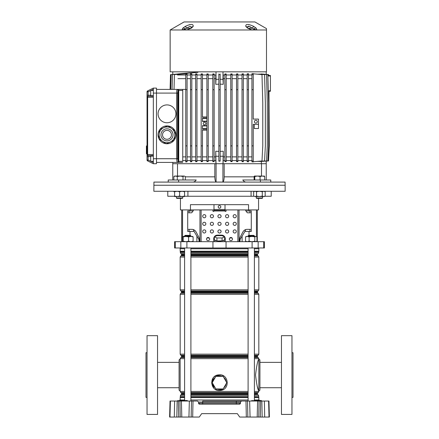 <?xml version="1.0" encoding="UTF-8"?>
<svg xmlns="http://www.w3.org/2000/svg" width="439" height="439" viewBox="0 0 439 439"><rect width="100%" height="100%" fill="white"/><g stroke="black" fill="none" stroke-linecap="round" stroke-linejoin="round"><path stroke-width="0.66" d="M202.697 401.037L241.527 401.037L236.303 401.037L236.303 402.058L198.527 402.058L198.554 403.161A1.048 1.048 0 0 0 199.602 404.187L198.554 403.161L202.697 403.161L202.697 401.037M179.716 400.511L179.858 399.984L184.605 399.984M190.905 399.984L248.095 399.984M179.013 417.05L180.242 417.05L179.013 417.05M259.987 417.05L258.758 417.05L259.987 417.05M170.398 401.037L169.975 417.05L169.619 417.05L170.041 401.037L197.473 401.037L198.527 402.058M181.4 401.037L181.806 417.05L199.284 417.05L201.677 413.637L237.323 413.637L239.716 417.05L246.317 417.05L245.994 401.037L247.519 401.037L247.848 417.05L246.317 417.05L258.758 417.05L259.081 401.037L260.612 401.037L260.283 417.05L262.16 417.05L261.842 401.037L260.612 401.037M193.006 401.037L192.683 417.05L191.152 417.05L191.481 401.037M181.806 417.05L180.242 417.05L179.919 401.037M177.158 401.037L176.84 417.05L178.717 417.05L178.388 401.037M176.84 417.05L174.958 417.05M169.975 417.05L174.305 417.05L174.629 401.037M269.288 413.637L268.959 401.037L269.381 417.05L262.16 417.05M261.842 401.037L264.371 401.037L264.695 417.05L264.042 417.05M269.025 417.05L268.602 401.037L264.371 401.037M268.602 401.037L268.959 401.037M202.697 404.187L202.697 403.161L236.303 403.161L236.303 402.058L240.473 402.058L240.446 403.161L240.473 402.058L241.527 401.037L245.994 401.037M259.081 401.037L247.519 401.037M236.303 404.187L236.303 403.161L240.446 403.161L239.398 404.187L199.602 404.187A1.048 1.048 0 0 1 198.554 403.161M237.323 413.637L201.677 413.637M254.395 399.984L259.142 399.984L259.284 400.511L261.243 400.511L261.507 400.78L256.634 400.769L256.82 401.037M255.46 401.037L255.986 400.511L251.525 400.769L261.622 401.037M255.202 401.037L256.634 400.769L256.442 400.511L261.243 400.511L261.77 401.037M251.262 401.037L252.052 400.511M181.428 401.037L181.955 400.511L177.493 400.769L182.789 401.037M181.17 401.037L182.602 400.769L182.41 400.511L187.212 400.511L187.475 400.78L182.602 400.769L187.59 401.037M177.23 401.037L178.02 400.511M240.446 403.161A1.048 1.048 0 0 1 239.398 404.187M147.043 397.361L145.995 397.361L145.995 352.731L147.043 352.731M157.546 414.427L147.043 414.427L147.043 335.665L157.546 335.665L157.546 414.427M180.122 390.798A1.048 1.048 0 0 1 179.074 389.75L179.074 360.342A1.048 1.048 0 0 1 180.122 359.294L180.171 390.798M179.074 387.725L157.546 387.725M179.074 362.367L157.546 362.367M184.605 358.652L180.171 358.652L180.122 359.294M291.957 397.361L293.005 397.361L293.005 352.731L291.957 352.731M281.454 414.427L281.454 335.665L291.957 335.665L291.957 414.427L281.454 414.427M258.878 390.798A1.048 1.048 0 0 0 259.926 389.75L259.926 360.342A1.048 1.048 0 0 0 258.878 359.294L258.829 390.798C257.764 389.87 256.667 384.619 255.536 375.049C256.672 365.473 257.764 360.221 258.829 359.294L258.878 359.294M259.926 387.725L281.454 387.725M259.926 362.367L281.454 362.367M217.014 376.36A6.772 6.772 0 0 1 221.986 376.36M221.986 388.959A6.772 6.772 0 0 1 217.014 388.959M215.286 387.961A6.772 6.772 0 0 1 212.8 383.659M212.8 381.661A6.772 6.772 0 0 1 215.286 377.359M223.879 376.113L222.425 375.345M217.837 390.359L219.5 390.534C210.369 391.045 208.821 376.371 217.848 374.961L219.5 374.785L217.848 374.961L217.974 375.356L216.004 376.36M215.758 376.541L212.701 381.831M212.701 383.488L215.758 388.773M216.004 388.959L221.036 389.958L222.996 388.959M221.152 374.961L219.5 374.785C228.637 374.275 230.173 388.938 221.163 390.359L219.5 390.534M217.618 375.01L216.383 375.427M215.291 376.003L213.892 377.128M213.349 377.738L211.636 383.066L213.892 388.186M215.286 389.316L216.372 389.887M216.564 389.969L216.904 390.095M223.714 377.359A6.772 6.772 0 0 1 226.2 381.661M226.2 383.659A6.772 6.772 0 0 1 223.714 387.961M257.216 386.177L258.829 391.44L254.395 391.44M223.242 388.773L226.299 383.488M226.299 381.831L223.242 376.541M222.996 376.36L217.974 375.356M223.138 376.36L215.862 376.36L212.224 382.66L215.862 388.959L223.138 388.959L226.776 382.66L223.138 376.36M224.142 240.073A4.725 1.224 180 0 1 222.589 240.77L224.653 239.848L224.653 236.802L222.079 235.65L216.921 235.65L214.347 236.802L214.347 239.848L216.411 240.77A4.725 1.224 180 0 1 214.858 240.073M221.053 241A4.725 1.224 180 0 1 219.5 241.071A4.725 1.224 180 0 1 217.947 241L222.589 240.77M257.303 209.919L257.303 241.686M180.122 247.986L180.122 248.77L184.605 248.77M190.905 248.77L248.095 248.77M254.395 248.77L258.878 248.77L258.878 247.986M175.298 241.686L264.393 241.686L264.393 247.986L174.607 247.986L174.607 241.686L175.298 241.686L175.298 247.986M180.434 198.368L180.434 209.919L190.455 209.919L190.455 204.667L248.545 204.667L248.545 209.919L258.566 209.919L258.566 198.368M249.012 209.919L249.012 210.967L251.284 210.967L251.284 231.446L244.896 231.446L245.752 229.553M240.007 241.686L240.007 239.584L244.896 231.446M242.103 236.089L242.103 241.686M189.988 209.919L189.988 210.967L187.716 210.967L187.716 231.446L194.104 231.446L196.897 236.089L196.897 241.686M188.485 229.345L191.887 229.345A5.252 4.851 90 0 1 196.085 231.968A5.252 4.851 90 0 0 193.248 229.553L194.104 231.446M193.248 209.919L193.248 210.967L189.988 210.967M196.897 236.089L198.993 239.584L198.993 241.686M190.455 209.919L213.985 209.919M225.015 209.919L248.545 209.919M249.012 210.967L245.752 210.967L245.752 209.919M189.044 210.967L189.044 212.805M189.044 229.345L189.044 231.446M249.956 210.967L249.956 212.805M249.956 229.345L249.956 231.446M216.411 240.77L217.947 241M214.347 236.802L216.921 237.96L222.079 237.96L222.079 241M216.921 237.96L216.921 241M222.079 237.96L224.653 236.802M229.745 238.009L232.094 238.009M206.906 238.009L209.255 238.009M213.809 238.009L214.347 238.009M224.653 238.009L225.191 238.009A3.677 3.677 0 0 1 225.273 238.794L225.273 241.686L225.273 238.794A3.677 3.677 0 0 0 221.602 235.123L217.398 235.123A3.677 3.677 0 0 0 213.727 238.794L213.727 241.686M192.847 182.092C194.214 182.059 195.333 181.356 196.206 179.99L168.225 179.99L168.225 182.092L153.924 182.092L153.869 191.278L285.13 191.278L285.13 185.242L153.869 185.242L285.13 185.242L285.076 182.092L270.775 182.092L270.775 179.99L260.382 179.99L260.382 182.092L270.775 182.092M264.854 196.266L271.22 196.266L271.22 191.278M167.78 191.278L167.78 196.266L174.601 196.266M251.075 191.278L251.075 196.266L253.967 196.266M184.578 196.266L187.925 196.266L187.925 191.278M187.925 196.266L251.075 196.266M184.605 235.908L185.132 235.381L190.383 235.381L190.905 235.908L184.605 235.908L184.605 236.434M248.617 235.381L253.868 235.381L254.395 235.908L248.095 235.908L248.617 235.381M192.694 236.434L193.111 236.879L190.85 236.434L182.822 236.434L182.404 236.879L182.404 241.236L182.822 241.686L183.239 241.236L185.911 241.686L188.589 241.236L190.85 241.686L193.111 241.236L192.694 241.686M192.798 236.462L190.85 236.434L190.905 235.908M190.85 236.434L188.589 236.879L185.911 236.434L183.239 236.879L182.717 236.462M182.404 241.236L182.822 241.686M182.822 236.434L182.404 236.879M188.589 236.879L188.589 241.236M183.239 236.879L183.239 241.236M193.111 236.879L193.111 241.236M245.544 236.879L247.327 236.434L249.116 236.879L251.964 236.434L254.812 236.879L255.877 236.434L256.941 236.879L256.233 236.434L246.257 236.434L245.544 236.879L245.544 241.236L247.327 241.686L249.116 241.236L251.964 241.686L254.812 241.236L255.877 241.686L256.941 241.236L256.233 241.686M246.257 241.686L245.544 241.236M256.941 236.879L256.941 241.236M254.812 236.879L254.812 241.236M249.116 236.879L249.116 241.236M218.188 206.873A1.312 1.312 0 0 0 219.5 208.185A1.312 1.312 0 0 0 220.812 206.873A1.312 1.312 0 0 0 219.5 205.562A1.312 1.312 0 0 0 218.188 206.873M233.153 216.218A1.575 1.575 0 0 0 234.728 217.793A1.575 1.575 0 0 0 236.303 216.218A1.575 1.575 0 0 0 234.728 214.644A1.575 1.575 0 0 0 233.153 216.218M225.536 216.218A1.575 1.575 0 0 0 227.111 217.793A1.575 1.575 0 0 0 228.686 216.218A1.575 1.575 0 0 0 227.111 214.644A1.575 1.575 0 0 0 225.536 216.218M217.925 216.218A1.575 1.575 0 0 0 219.5 217.793A1.575 1.575 0 0 0 221.075 216.218A1.575 1.575 0 0 0 219.5 214.644A1.575 1.575 0 0 0 217.925 216.218M210.314 216.218A1.575 1.575 0 0 0 211.889 217.793A1.575 1.575 0 0 0 213.464 216.218A1.575 1.575 0 0 0 211.889 214.644A1.575 1.575 0 0 0 210.314 216.218M202.697 216.218A1.575 1.575 0 0 0 204.272 217.793A1.575 1.575 0 0 0 205.847 216.218A1.575 1.575 0 0 0 204.272 214.644A1.575 1.575 0 0 0 202.697 216.218M233.153 223.83A1.575 1.575 0 0 0 234.728 225.405A1.575 1.575 0 0 0 236.303 223.83A1.575 1.575 0 0 0 234.728 222.255A1.575 1.575 0 0 0 233.153 223.83M225.536 223.83A1.575 1.575 0 0 0 227.111 225.405A1.575 1.575 0 0 0 228.686 223.83A1.575 1.575 0 0 0 227.111 222.255A1.575 1.575 0 0 0 225.536 223.83M217.925 223.83A1.575 1.575 0 0 0 219.5 225.405A1.575 1.575 0 0 0 221.075 223.83A1.575 1.575 0 0 0 219.5 222.255A1.575 1.575 0 0 0 217.925 223.83M210.314 223.83A1.575 1.575 0 0 0 211.889 225.405A1.575 1.575 0 0 0 213.464 223.83A1.575 1.575 0 0 0 211.889 222.255A1.575 1.575 0 0 0 210.314 223.83M202.697 223.83A1.575 1.575 0 0 0 204.272 225.405A1.575 1.575 0 0 0 205.847 223.83A1.575 1.575 0 0 0 204.272 222.255A1.575 1.575 0 0 0 202.697 223.83M233.153 231.446A1.575 1.575 0 0 0 234.728 233.021A1.575 1.575 0 0 0 236.303 231.446A1.575 1.575 0 0 0 234.728 229.871A1.575 1.575 0 0 0 233.153 231.446M225.536 231.446A1.575 1.575 0 0 0 227.111 233.021A1.575 1.575 0 0 0 228.686 231.446A1.575 1.575 0 0 0 227.111 229.871A1.575 1.575 0 0 0 225.536 231.446M217.925 231.446A1.575 1.575 0 0 0 219.5 233.021A1.575 1.575 0 0 0 221.075 231.446A1.575 1.575 0 0 0 219.5 229.871A1.575 1.575 0 0 0 217.925 231.446M210.314 231.446A1.575 1.575 0 0 0 211.889 233.021A1.575 1.575 0 0 0 213.464 231.446A1.575 1.575 0 0 0 211.889 229.871A1.575 1.575 0 0 0 210.314 231.446M202.697 231.446A1.575 1.575 0 0 0 204.272 233.021A1.575 1.575 0 0 0 205.847 231.446A1.575 1.575 0 0 0 204.272 229.871A1.575 1.575 0 0 0 202.697 231.446M229.345 239.057A1.575 1.575 0 0 0 230.919 240.632A1.575 1.575 0 0 0 232.494 239.057A1.575 1.575 0 0 0 230.919 237.483A1.575 1.575 0 0 0 229.345 239.057M206.506 239.057A1.575 1.575 0 0 0 208.081 240.632A1.575 1.575 0 0 0 209.655 239.057A1.575 1.575 0 0 0 208.081 237.483A1.575 1.575 0 0 0 206.506 239.057M199.301 239.403L199.301 241.686L199.301 239.403A5.252 4.851 90 0 0 198.653 236.78L196.085 231.968L198.653 236.78A5.252 4.851 90 0 1 199.301 239.403L199.301 239.403M192.578 210.967L192.578 211.757L191.607 212.805L188.485 212.805M212.41 209.919A0.527 0.527 0 0 1 212.937 210.446L212.937 210.967A0.527 0.527 0 0 0 213.464 211.494A0.527 0.527 0 0 0 213.985 210.967L213.985 205.194A0.527 0.527 0 0 1 214.512 204.667M226.59 209.919A0.527 0.527 0 0 0 226.063 210.446L226.063 210.967A0.527 0.527 0 0 1 225.536 211.494A0.527 0.527 0 0 1 225.015 210.967L213.985 210.967M250.515 229.345L247.113 229.345A5.252 4.851 -90 0 0 242.915 231.968L240.347 236.78A5.252 4.851 -90 0 0 239.699 239.403L239.699 241.686M246.422 210.967L246.422 211.757L247.393 212.805L250.515 212.805M213.985 210.446L225.015 210.446L225.015 205.194A0.527 0.527 0 0 0 224.488 204.667M225.015 210.446L225.015 210.967M246.153 182.092C244.792 182.059 243.672 181.362 242.794 179.99L260.382 179.99M172.768 179.99L172.768 163.714L214.819 163.714L214.819 176.84C214.901 179.781 215.324 181.521 216.087 182.048L222.913 182.048C223.676 181.526 224.099 179.787 224.181 176.84L224.181 163.714L266.232 163.714L266.232 179.99M168.225 182.092L260.382 182.092M178.618 179.99L178.618 182.092M193.802 181.955L194.263 181.779M194.713 181.537L195.52 180.884M214.918 178.733L214.847 177.811M214.819 163.714L216.004 163.714L215.752 160.564L214.144 160.564M216.087 182.048L216.087 163.714L222.913 163.714L222.913 182.048M224.856 160.564L223.248 160.564L222.996 163.714L224.181 163.714M177.493 176.05L177.493 163.714M261.507 163.714L261.507 176.05M172.768 162.403L172.768 163.714M268.531 75.437L270.429 75.503L268.531 75.437L270.429 75.503L270.429 91.257L268.975 91.307M186.668 29.984L182.009 29.984L182.942 28.08L185.236 26.433C190.806 23.777 193.456 23.777 193.187 26.433L191.486 28.08L186.668 29.984A2.102 1.399 -90 0 1 187.201 29.825L183.244 29.825L185.038 28.958A1.575 1.059 -90 0 0 185.988 29.825L186.443 29.825L185.988 29.825M266.489 71.831L266.489 28.617L254.938 21.95L184.062 21.95L170.145 29.984L170.145 71.831L266.489 71.831L266.489 29.984L187.398 29.984A2.102 0.565 76 0 1 187.574 29.764L187.201 29.825M183.173 29.775A2.102 1.965 -49.2 0 0 182.009 29.984L170.145 29.984M251.52 29.825L251.426 29.764A2.102 0.565 -76 0 1 251.602 29.984L247.514 28.08L245.813 26.433C245.511 23.777 248.167 23.777 253.764 26.433L256.058 28.08L256.991 29.984A2.102 1.965 49.2 0 0 255.827 29.775L253.962 28.958A2.102 1.569 -44.4 0 1 256.058 28.08L256.464 28.524M248.94 24.535L248.463 24.447M190.049 24.535L189.308 24.716M187.683 29.775A2.102 0.565 76 0 0 187.574 29.764L191.947 27.311L190.109 26.269L185.038 28.958A2.102 1.569 44.4 0 0 182.942 28.08L182.454 28.623M182.651 29.984A2.102 1.569 -90 0 1 183.244 29.825L186.443 29.825M190.998 28.123A2.102 0.977 57.5 0 1 191.486 28.08M191.958 27.399L191.947 27.311A2.102 1.783 26.6 0 1 193.187 26.433M190.8 28.25L186.63 28.25A2.102 0.494 -119.1 0 0 185.236 26.433M253.012 29.825A1.575 1.059 -90 0 0 253.962 28.958L248.891 26.269L247.053 27.311A2.102 1.783 153.4 0 0 245.813 26.433M252.332 29.984A2.102 1.399 -90 0 0 251.799 29.825L255.756 29.825A2.102 1.569 -90 0 1 256.349 29.984M247.514 28.08A2.102 0.977 -57.5 0 1 248.002 28.123L247.042 27.399M248.2 28.25L252.37 28.25A2.102 0.494 -60.9 0 1 253.764 26.433M247.854 26.247L248.77 26.247M249.802 26.581L250.334 26.845M183.48 29.583L184.391 29.199M184.517 29.15L185.038 28.958M172.768 74.383L172.768 71.831M251.92 74.581L251.92 145.863L253.237 145.863L253.237 124.336L258.483 124.336L254.285 124.336L254.285 128.534L258.483 128.534L258.483 119.084L253.237 119.084L253.237 73.576L251.92 73.719L251.92 74.581L253.237 74.581M153.343 95.718L150.72 95.718L150.72 90.467L153.343 90.467M153.343 156.103L150.72 156.103L150.72 161.349L153.343 161.349M150.72 156.624L148.091 156.624L148.091 159.983L147.043 159.983A1.048 1.048 0 0 0 147.63 160.926A1.048 1.048 0 0 1 147.043 159.983L147.043 91.833A1.048 1.048 0 0 1 147.63 90.889L153.343 88.107L156.493 88.107L156.493 163.714L153.343 163.714L147.63 160.926L148.091 159.983L150.72 161.267M153.343 163.714L153.343 88.107M153.343 155.576L148.091 155.576L153.343 155.576M153.343 97.293L147.63 97.293L147.63 154.523L147.043 154.523A1.048 1.048 0 0 0 148.091 155.576A1.048 0.461 -90 0 1 147.63 154.523L153.343 154.523M153.343 96.245L148.091 96.245A1.048 0.461 -90 0 0 147.63 97.293L147.043 97.293A1.048 1.048 0 0 1 148.091 96.245L148.091 95.197L150.72 95.197M150.72 90.555L148.091 91.833L147.043 91.833A1.048 1.048 0 0 1 147.63 90.889A1.048 1.048 0 0 0 147.043 91.833A1.048 1.048 0 0 1 147.63 90.889L148.091 91.833L148.091 95.197L147.043 95.197M147.043 153.837L146.412 153.837L146.412 151.636M146.412 152.289L147.043 152.289M147.043 152.086L146.412 152.086L146.412 147.092L147.043 147.092M146.412 151.098L147.043 151.098M147.043 146.928L146.412 146.928L146.412 146.127L147.043 146.127M182.745 162.403L177.076 162.403L176.615 158.726L176.615 93.095L177.076 89.419L170.08 89.419L170.491 74.581M195.959 72.353L177.784 73.944M196.623 72.353L171.155 74.581L170.744 89.419M197.945 72.353L172.478 74.581L172.066 89.419M185.763 89.419L177.175 89.419L178.722 89.419L178.722 161.349L182.745 161.349L182.745 90.467L178.113 90.467L177.647 93.095L177.647 158.726L178.207 161.349L178.207 90.467A1.048 1.032 90 0 0 177.175 89.419L176.692 91.082M187.08 145.863L187.08 161.821L185.763 161.969L185.763 145.863L187.08 145.863L187.08 73.719L174.442 74.581L174.025 89.419M166.996 122.761A8.928 8.928 0 0 0 175.918 113.833A8.928 8.928 0 0 0 166.996 104.91A8.928 8.928 0 0 0 158.067 113.833A8.928 8.928 0 0 0 166.996 122.761M166.996 143.762A8.928 8.928 0 0 0 175.918 134.833A8.928 8.928 0 0 0 166.996 125.911A8.928 8.928 0 0 0 158.067 134.833A8.928 8.928 0 0 0 166.996 143.762M178.113 90.467A1.048 1.032 90 0 0 177.076 89.419L156.493 89.419M178.113 161.349A1.048 1.032 -90 0 1 177.076 162.403L156.493 162.403M182.745 89.419L182.745 90.467M218.841 79.3L216.004 79.3L215.741 84.31L215.741 74.981M215.741 84.31L218.841 84.151M220.158 84.151L223.259 84.31L223.259 74.981M216.004 79.3L216.004 71.831M223.259 84.31L222.996 79.3L220.158 79.3M222.996 79.3L222.996 71.831M266.232 74.383L266.232 71.831M204.541 124.857A1.312 1.312 0 0 0 205.858 123.546A1.312 1.312 0 0 0 204.541 122.234A1.312 1.312 0 0 0 203.23 123.546A1.312 1.312 0 0 0 204.541 124.857M255.86 123.129A1.416 1.416 0 0 0 257.276 121.707A1.416 1.416 0 0 0 255.86 120.291A1.416 1.416 0 0 0 254.444 121.707A1.416 1.416 0 0 0 255.86 123.129M185.763 74.981L177.499 74.981M190.51 74.981L187.08 74.981M191.821 73.823L190.51 73.719L190.51 74.581L191.821 74.581L191.821 73.823M195.662 74.981L191.821 74.981M196.974 73.889L195.662 73.812L195.662 74.581L196.974 74.581L196.974 73.889M201.155 74.981L196.974 74.981M202.467 73.933L201.155 73.878L201.155 74.581L202.467 74.581L202.467 73.933M206.906 74.981L202.467 74.981M208.218 73.955L206.906 73.922L206.906 74.581L208.218 74.581L208.218 73.955M212.833 74.981L208.218 74.981M214.144 73.966L212.833 73.95L212.833 74.581L214.144 74.581L214.144 73.966M216.004 74.981L214.144 74.981M224.856 74.981L222.996 74.981M226.167 73.95L224.856 73.966L224.856 74.581L226.167 74.581L226.167 73.95M230.782 74.981L226.167 74.981M232.094 73.922L230.782 73.955L230.782 74.581L232.094 74.581L232.094 73.922M236.533 74.981L232.094 74.981M237.845 73.878L236.533 73.933L236.533 74.581L237.845 74.581L237.845 73.878M242.026 74.981L237.845 74.981M243.338 73.812L242.026 73.889L242.026 74.581L243.338 74.581L243.338 73.812M247.179 74.981L243.338 74.981M248.49 73.719L247.179 73.823L247.179 74.581L248.49 74.581L248.49 73.719M251.92 74.981L248.49 74.981M256.272 161.459L264.558 160.959L265.348 145.863L265.348 102.808L264.558 74.581L256.272 74.081M258.78 161.464L266.522 160.959L267.307 145.863L267.307 102.808L266.522 74.581L258.78 74.076M260.47 161.492L267.845 160.959L268.63 145.863L268.63 102.808L267.845 74.581L260.47 74.054M206.906 121.449L202.467 121.449L202.467 118.294L206.906 118.294M206.906 156.888L202.467 156.888M202.467 145.863L202.467 161.612L201.155 161.667L201.155 145.863L202.467 145.863L202.467 129.845L206.906 129.845M206.906 128.797L202.467 128.797L202.467 125.647L206.906 125.647M214.144 161.579L212.833 161.596L212.833 160.959L214.144 160.959L214.144 161.579M212.833 160.564L208.218 160.564M208.218 161.59L206.906 161.623L206.906 160.959L208.218 160.959L208.218 161.59M206.906 160.564L202.467 160.564M201.155 160.564L196.974 160.564M196.974 161.656L195.662 161.728L195.662 160.959L196.974 160.959L196.974 161.656M195.662 160.564L191.821 160.564M191.821 161.717L190.51 161.826L190.51 160.959L191.821 160.959L191.821 161.717M190.51 160.564L187.08 160.564M185.763 160.564L182.745 160.564M261.337 163.714L261.337 161.53M253.237 161.969L251.92 161.821L251.92 160.959L253.237 160.959L253.237 161.969M251.92 160.564L248.49 160.564M248.49 161.826L247.179 161.717L247.179 160.959L248.49 160.959L248.49 161.826M247.179 160.564L243.338 160.564M243.338 161.728L242.026 161.656L242.026 160.959L243.338 160.959L243.338 161.728M242.026 160.564L237.845 160.564M237.845 161.667L236.533 161.612L236.533 160.959L237.845 160.959L237.845 161.667M236.533 160.564L232.094 160.564M232.094 161.623L230.782 161.59L230.782 160.959L232.094 160.959L232.094 161.623M230.782 160.564L226.167 160.564M226.167 161.596L224.856 161.579L224.856 160.959L226.167 160.959L226.167 161.596M220.158 145.863L220.158 161.168L218.841 161.168L218.841 145.863L220.158 145.863L220.158 73.961M185.763 78.658L178.02 78.658M185.763 156.888L182.745 156.888M190.51 78.658L187.08 78.658M195.662 78.658L191.821 78.658M190.51 156.888L187.08 156.888M195.662 156.888L191.821 156.888M201.155 78.658L196.974 78.658M201.155 156.888L196.974 156.888M206.906 78.658L202.467 78.658M212.833 78.658L208.218 78.658M212.833 156.888L208.218 156.888M215.741 78.658L214.144 78.658M215.741 156.888L214.144 156.888M215.752 160.564L215.741 151.23L218.841 151.395M224.856 78.658L223.259 78.658M224.856 156.888L223.259 156.888M220.158 151.395L223.259 151.23L223.248 160.564M230.782 78.658L226.167 78.658M230.782 156.888L226.167 156.888M236.533 78.658L232.094 78.658M236.533 156.888L232.094 156.888M251.92 78.658L248.49 78.658M247.179 78.658L243.338 78.658M242.026 78.658L237.845 78.658M251.92 156.888L248.49 156.888M247.179 156.888L243.338 156.888M242.026 156.888L237.845 156.888M223.259 151.23L222.996 163.714L216.004 163.714L215.741 151.23M237.845 89.682L237.845 145.863L236.533 145.863L236.533 89.682L237.845 89.682L237.845 74.581M236.533 89.682L236.533 74.581M237.845 145.863L237.845 160.959M236.533 145.863L236.533 160.959M243.338 89.682L242.026 89.682L242.026 145.863L243.338 145.863L243.338 74.581M242.026 89.682L242.026 74.581M243.338 145.863L243.338 160.959M242.026 145.863L242.026 160.959M253.237 161.728L261.984 160.959L262.774 145.863L262.774 102.808L261.984 74.581L253.237 73.818M251.92 89.682L253.237 89.682M253.237 145.863L253.237 160.959M251.92 145.863L251.92 160.959M248.49 89.682L248.49 145.863L247.179 145.863L247.179 89.682L248.49 89.682L248.49 74.581M247.179 89.682L247.179 74.581M248.49 145.863L248.49 160.959M247.179 145.863L247.179 160.959M265.359 161.179L268.509 160.959L269.299 145.863L268.959 90.785M261.353 73.955L268.509 74.581L268.547 75.963M230.782 74.581L230.782 160.959M230.782 145.863L232.094 145.863L232.094 74.581M232.094 145.863L232.094 160.959M230.782 89.682L232.094 89.682M224.856 74.581L224.856 160.959M224.856 145.863L226.167 145.863L226.167 74.581M226.167 145.863L226.167 160.959M224.856 89.682L226.167 89.682M218.841 145.863L218.841 73.961M218.841 89.682L220.158 89.682M218.841 74.581L220.158 74.581M218.841 160.959L220.158 160.959M212.833 74.581L212.833 160.959M212.833 145.863L214.144 145.863L214.144 74.581M214.144 145.863L214.144 160.959M212.833 89.682L214.144 89.682M206.906 74.581L206.906 160.959M206.906 145.863L208.218 145.863L208.218 74.581M208.218 145.863L208.218 160.959M206.906 89.682L208.218 89.682M201.155 145.863L201.155 74.581M206.906 117.246L202.467 117.246L202.467 74.581M201.155 89.682L202.467 89.682M201.155 160.959L202.467 160.959M195.662 74.581L195.662 160.959M195.662 145.863L196.974 145.863L196.974 74.581M196.974 145.863L196.974 160.959M195.662 89.682L196.974 89.682M185.763 145.863L185.763 73.576M185.763 89.682L187.08 89.682M185.763 74.581L187.08 74.581M185.763 160.959L187.08 160.959M190.51 74.581L190.51 160.959M190.51 145.863L191.821 145.863L191.821 74.581M191.821 145.863L191.821 160.959M190.51 89.682L191.821 89.682M266.232 161.162L266.232 163.714M222.996 156.246L220.158 156.246M218.841 156.246L216.004 156.246M206.906 125.911L202.467 125.911M202.467 121.186L206.906 121.186M206.906 130.109L202.467 130.109M202.467 128.534L206.906 128.534M206.906 118.557L202.467 118.557M202.467 116.983L206.906 116.983M160.581 130.262A7.875 7.875 0 0 1 163.725 127.672L160.092 129.329A8.829 8.829 0 0 0 159.538 130.103L158.775 138.06A8.829 8.829 0 0 0 159.17 138.927L165.679 143.569A8.829 8.829 0 0 0 166.628 143.657L173.899 140.343A8.829 8.829 0 0 0 174.453 139.569L174.837 135.591A7.875 7.875 0 0 0 171.567 128.424L174.821 130.745A8.829 8.829 0 0 1 175.216 131.612L174.837 135.591A7.875 7.875 0 0 1 162.425 141.248A7.875 7.875 0 0 1 160.581 130.262A7.875 7.875 0 0 1 171.567 128.424A7.875 7.875 0 0 1 173.405 139.41A7.875 7.875 0 0 0 171.567 128.424A7.875 7.875 0 0 0 159.154 134.082M170.628 137.429A4.461 4.461 0 0 0 169.586 131.201A4.461 4.461 0 0 0 163.363 132.243A4.461 4.461 0 0 0 164.405 138.472A4.461 4.461 0 0 0 170.628 137.429M163.725 127.672L167.363 126.009A8.829 8.829 0 0 1 168.313 126.103L171.27 128.21M162.123 141.034L161.821 140.82M160.625 139.97L159.17 138.927M168.313 126.103L169.772 127.145M170.069 127.354L170.667 127.782M171.868 128.638L173.054 129.483M163.912 142.307L162.721 141.462M177.093 196.529L179.589 196.085L182.081 196.529L174.601 196.529L174.601 196.085L177.093 196.529M182.081 196.529L184.578 196.529L184.578 196.085L182.081 196.529M184.578 191.278L184.578 191.722L182.081 191.278L179.589 191.722L177.093 191.278L174.601 191.722L174.601 191.278M179.589 191.722L179.589 196.085M174.601 191.722L174.601 196.085M184.578 191.722L184.578 196.085M176.44 197.989L176.44 196.529L176.44 197.989L176.818 198.368L176.44 197.989L182.739 197.989L182.361 198.368L176.835 198.368M185.313 176.5L184.161 176.05L185.313 176.5L185.313 179.99M183.014 176.5L180.155 176.05L184.161 176.05L183.014 176.5L183.014 179.99M173.866 176.5L174.601 176.05L180.155 176.05L177.29 176.5L175.578 176.05L173.866 176.5L173.866 179.99M177.29 176.5L177.29 179.99M174.601 196.529L174.146 196.266M174.179 196.266L174.601 196.425M174.601 191.382L173.828 191.722M254.422 191.278L253.654 191.722L253.654 196.085L255.092 196.529L253.654 196.085M264.399 191.278L265.172 191.722L263.729 191.278L262.292 191.722L259.411 191.278L256.53 191.722L255.092 191.278L253.654 191.722M264.399 196.529L263.729 196.529L265.172 196.085L264.399 196.529M263.729 196.529L255.092 196.529L256.53 196.085L259.411 196.529L262.292 196.085L263.729 196.529M265.172 191.722L265.172 196.085M262.292 191.722L262.292 196.085M256.53 191.722L256.53 196.085M262.56 197.989L262.182 198.368L256.639 198.368L256.261 197.989L262.56 197.989L262.56 196.529M264.366 176.05L264.695 176.5L262.379 176.05L260.064 176.5L257.424 176.05L254.779 176.5L254.455 176.05L254.132 176.5L254.132 179.99M254.779 176.5L254.779 179.99M264.432 176.072L254.455 176.05L254.132 176.5M260.064 176.5L260.064 179.99M264.695 176.5L264.695 179.99M189.346 401.037L188.94 417.05M249.654 401.037L250.06 417.05M257.6 401.037L257.194 417.05M255.202 400.511L252.052 401.037M181.17 400.511L178.02 401.037M221.036 389.958L221.163 390.359M190.905 394.085L248.095 394.085M254.395 394.085L257.463 394.085L257.726 394.54L254.395 394.54M248.095 394.54L190.905 394.54M190.905 392.834L248.095 392.834M254.395 392.834L257.726 392.834L257.463 393.289L254.395 393.289M248.095 393.289L190.905 393.289M190.905 356.803L248.095 356.803M254.395 356.803L257.463 356.803L257.726 357.258L254.395 357.258M248.095 357.258L190.905 357.258M190.905 355.552L248.095 355.552M254.395 355.552L257.726 355.552L257.463 356.007L254.395 356.007M248.095 356.007L190.905 356.007M190.905 291.238L248.095 291.238M254.395 291.238L257.726 291.238L257.463 291.688L254.395 291.688M248.095 291.688L190.905 291.688M190.905 292.484L248.095 292.484M254.395 292.484L257.463 292.484L257.726 292.939L254.395 292.939M248.095 292.939L190.905 292.939M190.905 253.956L248.095 253.956M254.395 253.956L257.726 253.956L257.463 254.411L254.395 254.411M248.095 254.411L190.905 254.411M190.905 255.207L248.095 255.207M254.395 255.207L257.463 255.207L257.726 255.663L254.395 255.663M248.095 255.663L190.905 255.663M190.905 396.916L248.095 396.916M254.395 396.916L258.719 397.021L254.395 397.021M248.095 397.021L190.905 397.021M190.905 251.734L248.095 251.734M254.395 251.734L258.719 251.734L254.395 251.843M248.095 251.843L190.905 251.843M248.095 397.547L190.905 397.547M184.605 397.547L180.171 397.547L180.281 397.021L184.605 397.021M248.095 395.857L190.905 395.857M184.605 395.857L180.303 395.857L180.961 394.721L184.605 394.721M190.905 394.721L248.095 394.721M248.095 392.576L190.905 392.576M184.605 392.576L180.83 392.576L180.171 391.44L184.605 391.44M190.905 391.44L248.095 391.44M248.095 253.775L190.905 253.775M184.605 253.775L180.961 253.775L180.303 252.639L184.605 252.639M190.905 252.639L248.095 252.639M248.095 257.056L190.905 257.056M184.605 257.056L180.171 257.056L180.83 255.921L184.605 255.921M190.905 255.921L248.095 255.921M248.095 290.98L190.905 290.98M184.605 290.98L180.83 290.98L180.171 289.839L184.605 289.839M190.905 289.839L248.095 289.839M248.095 294.333L190.905 294.333M184.605 294.333L180.171 294.333L180.83 293.197L184.605 293.197M190.905 293.197L248.095 293.197M248.095 358.652L190.905 358.652M180.171 358.652L180.83 357.516L184.605 357.516M190.905 357.516L248.095 357.516M248.095 355.299L190.905 355.299M184.605 355.299L180.83 355.299L180.171 354.158L184.605 354.158M190.905 354.158L248.095 354.158M180.171 248.77L180.171 251.212L184.605 251.212M190.905 251.212L248.095 251.212M180.171 251.212L180.281 251.734L184.605 251.734M180.303 395.857L180.303 396.916L184.605 396.916M184.605 394.54L180.961 394.721M184.605 393.289L181.537 393.289L181.537 394.085L184.605 394.085M180.83 392.576L184.605 392.834M184.605 357.258L180.83 357.516M184.605 356.007L181.537 356.007L181.537 356.803L184.605 356.803M180.83 355.299L184.605 355.552M184.605 292.939L180.83 293.197M184.605 291.688L181.537 291.688L181.537 292.484L184.605 292.484M180.83 290.98L184.605 291.238M184.605 255.663L180.83 255.921M184.605 254.411L181.537 254.411L181.537 255.207L184.605 255.207M180.961 253.775L184.605 253.956M184.605 251.843L180.303 251.843L180.303 252.639M254.395 252.639L258.697 252.639L258.697 251.843M257.726 253.956L254.395 253.775M254.395 255.921L258.17 255.921L257.726 255.663M254.395 289.839L258.829 289.839L258.829 257.056L254.395 257.056M257.726 291.238L258.17 290.98L254.395 290.98M254.395 293.197L258.17 293.197L257.726 292.939M254.395 354.158L258.829 354.158L258.829 294.333L254.395 294.333M257.726 355.552L258.17 355.299L254.395 355.299M254.395 357.516L258.17 357.516L257.726 357.258M258.829 359.294L258.829 358.652L254.395 358.652M257.726 392.834L258.17 392.576L254.395 392.576M254.395 394.721L257.726 394.54M258.697 396.916L258.697 395.857L254.395 395.857M258.829 399.984L258.829 397.547L254.395 397.547M254.395 251.212L258.829 251.212L258.719 251.734M249.012 231.446L249.012 235.381M189.988 231.446L189.988 235.381M263.702 241.686L263.702 247.986M180.835 241.686L180.835 247.986M186.899 241.686L186.899 247.986M212.948 241.686L212.948 247.986M226.052 241.686L226.052 247.986M252.101 241.686L252.101 247.986M258.165 241.686L258.165 247.986M182.547 209.919L182.547 236.632M256.453 209.919L256.453 236.561M199.954 241.686L199.954 209.919M201.122 209.919L201.122 241.686M237.878 241.686L237.878 209.919M239.046 209.919L239.046 241.686M213.985 209.496L225.015 209.496M254.132 176.84L224.181 176.84M214.819 176.84L185.313 176.84M270.429 76.029L267.883 75.942M268.295 90.807L270.429 90.73M153.343 158.726L177.647 158.726M153.343 93.095L177.647 93.095M150.895 161.349L153.343 162.545M148.091 155.576L148.091 156.624L147.043 156.624M153.343 89.276L150.895 90.467M146.412 152.207L147.043 152.207L146.412 152.207M146.412 148.947L147.043 148.947M146.412 147.515L147.043 147.515L146.412 147.515M177.175 162.403A1.048 1.032 -90 0 0 178.207 161.349L178.722 161.349L178.722 162.403M162.079 131.332A6.036 6.036 0 0 0 163.489 139.75A6.036 6.036 0 0 0 171.912 138.34A6.036 6.036 0 0 0 170.502 129.922A6.036 6.036 0 0 0 162.079 131.332M187.212 400.511L187.738 401.037M180.171 397.547L180.171 399.984M180.171 294.333L180.171 354.158M180.171 257.056L180.171 289.839M257.463 254.411L257.463 255.207M257.463 291.688L257.463 292.484M257.463 356.007L257.463 356.803M257.463 393.289L257.463 394.085M258.829 248.77L258.829 251.212M258.17 355.299L258.829 354.158M258.829 358.652L258.17 357.516M258.829 294.333L258.17 293.197M258.17 290.98L258.829 289.839M258.829 257.056L258.17 255.921M258.039 253.775L258.697 252.639M258.17 392.576L258.829 391.44M258.697 395.857L258.039 394.721M258.829 397.547L258.719 397.021M181.537 255.207L181.274 255.663M181.274 253.956L181.537 254.411M181.537 292.484L181.274 292.939M181.274 291.238L181.537 291.688M181.274 355.552L181.537 356.007M181.537 356.803L181.274 357.258M181.274 392.834L181.537 393.289M181.537 394.085L181.274 394.54M224.225 241.686L224.225 240.04M181.697 209.919L181.697 241.686M214.775 241.686L214.775 240.04M190.905 401.037L190.905 247.986M184.605 400.511L184.605 247.986M248.095 401.037L248.095 247.986M248.095 236.434L248.095 235.908M254.395 400.511L254.395 247.986M254.395 236.434L254.395 235.908M266.232 182.031L267.016 182.092M172.768 182.031L171.984 182.092M251.426 29.764L248.002 28.123M146.412 145.962L147.043 145.962M146.412 152.251L147.043 152.251M182.739 197.989L182.739 196.529M256.261 197.989L256.261 196.529"/></g></svg>
